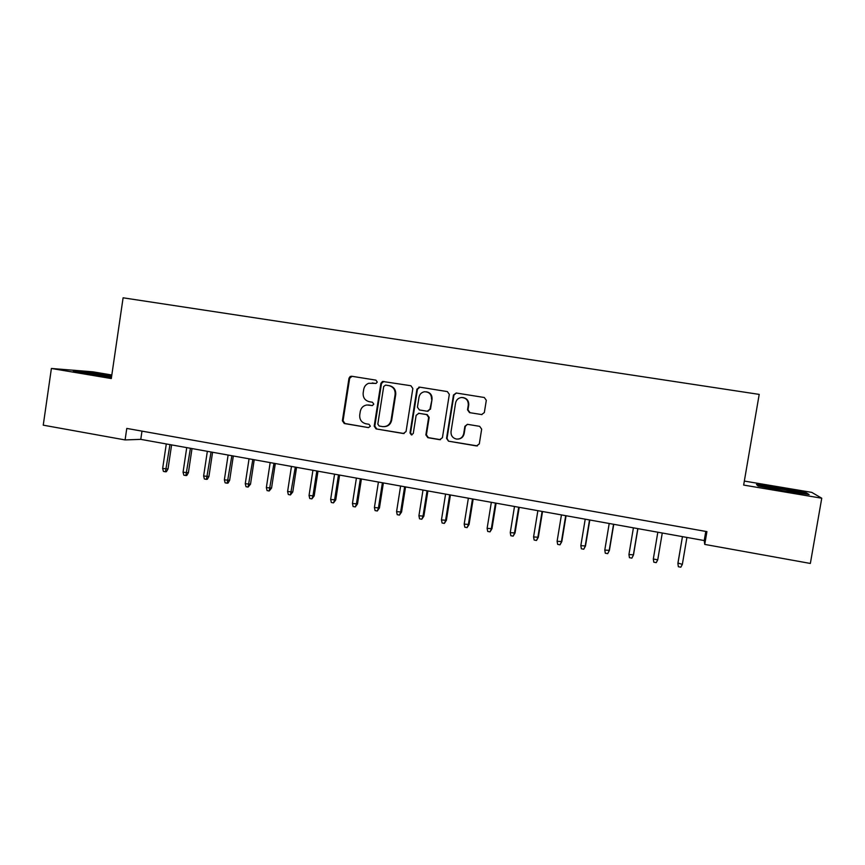 <?xml version="1.0" encoding="UTF-8"?>
<svg xmlns="http://www.w3.org/2000/svg" width="865" height="865" viewBox="0 0 865 865"><rect width="100%" height="100%" fill="white"/><g stroke="black" fill="none" stroke-linecap="round" stroke-linejoin="round"><path stroke-width="1.3" d="M377.27 382.06L375.918 380.135L351.623 376.243L350.184 376.491L348.984 378.243L342.378 420.768L344.27 423.515L368.49 427.613L370.35 426.229L369.009 424.293L365.863 423.764C361.505 422.563 359.462 419.622 359.732 414.962L360.283 411.405C361.105 407.696 363.332 405.555 366.965 404.971L372.318 405.577L373.81 404.16L372.458 402.236L369.312 401.717C364.943 400.527 362.889 397.597 363.17 392.926L363.722 389.369C364.306 386.385 365.971 384.352 368.728 383.271L376.124 383.411L377.27 382.06M481.556 414.595L484.335 412.562L486.314 400.311L484.303 397.5L456.212 393.002L453.465 395.035L446.545 438.382L448.513 441.182L476.518 445.929L479.296 443.918L481.664 429.159L479.664 426.337L467.403 424.315L464.873 426.369L463.705 433.668C462.71 437.474 460.277 439.269 456.417 439.063C452.59 438.058 450.795 435.549 451.033 431.538L455.585 402.993C456.309 399.814 458.255 397.976 461.423 397.5C466.094 397.77 468.376 400.29 468.289 405.047L467.522 409.815L469.511 412.627L481.978 414.605L469.511 412.627M456.374 393.024L453.941 395.089L447.032 438.339L448.513 441.182L477.426 445.907M111.823 374.999L92.869 371.82L51.392 368.468L111.304 378.556L123.1 297.809L759.2 394.397L743.651 485.07L821.75 498.218L810.354 563.45L704.748 544.409L706.921 531.629L126.777 428.424L125.09 439.928L140.768 439.366L704.229 540.549L704.748 544.409M51.392 368.468L43.25 425.169L125.09 439.928M412.843 388.504L410.897 385.736L382.525 381.443L380.892 383.379L374.188 426.153L376.091 428.91L403.35 433.527L406.053 431.538L412.843 388.504M383.876 381.411L381.508 383.444L374.815 426.131L376.718 428.889L376.091 428.91L404.128 433.527M419.644 387.142L447.346 391.586L449.324 394.375L442.426 437.679L439.68 439.69L427.818 437.668L425.872 434.89L428.651 417.395L426.683 414.605L418.855 413.308L416.141 415.319L413.265 433.495L411.362 434.879L410.01 432.943L416.93 389.164L419.655 387.185M821.75 498.218L811.77 492.38L744.332 481.07M141.99 431.127L140.768 439.366M705.786 531.424L704.229 540.549M111.726 375.702L85.657 371.809L73.287 370.825L86.684 373.648L111.499 377.281M806.342 492.845L780.252 487.86L756.486 484.476L758.086 485.989L784.631 491.093L809.132 494.564L806.342 492.845L806.202 493.666M375.691 383.487L372.264 382.957M368.274 404.971L372.426 405.566M352.001 376.307L349.655 378.329L343.059 420.768L344.962 423.504L368.49 427.613M385.585 385.109L383.703 386.514L377.821 424.077L379.162 426.013L382.676 426.607C387.142 426.802 389.942 424.672 391.077 420.206L395.121 394.472C395.402 389.769 393.337 386.828 388.926 385.639L386.05 385.163M384.168 426.661C388.212 426.423 390.71 424.261 391.672 420.206L391.077 420.206M386.19 385.174L389.531 385.714C393.932 386.893 395.986 389.823 395.716 394.516L391.672 420.206M418.487 413.275L427.213 414.616L429.17 417.395L426.402 434.857L428.348 437.636L440.512 439.68M419.882 387.185L417.471 389.228L410.572 432.911L412.01 434.868M431.538 399.208C431.57 394.289 429.191 391.802 424.391 391.769C421.45 392.375 419.655 394.18 419.006 397.176L417.427 407.177L419.384 409.956L427.213 411.243L429.937 409.232L432.057 399.252C432.24 395.013 430.294 392.515 426.229 391.769M427.948 411.286L429.937 409.232M432.057 399.252L430.467 409.253M462.818 397.532C466.949 398.278 468.927 400.798 468.733 405.079L467.976 409.837L469.954 412.637M458.136 439.085C461.402 438.706 463.402 436.89 464.159 433.635L463.705 433.668M467.424 424.315L465.327 426.348L464.159 433.635M168.015 468.96L166.404 471.685L165.464 471.782L163.431 471.403L162.652 468.452L168.015 468.96L171.605 444.902M165.464 471.782L169.962 444.61M162.652 468.452L166.296 443.95M111.596 376.621L84.662 372.761L88.479 373.907M77.126 371.636L111.65 376.178M109.931 377.043L111.509 377.194M796.924 492.834L798.644 492.964C805.326 493.277 775.105 487.611 767.093 487.017L766.141 486.963C764.649 486.919 765.265 487.233 767.99 487.892M783.928 490.963L785.431 491.212M758.118 485.989L757.199 485.124L780.23 488.401L805.52 493.245L807.207 494.293M188.397 472.723L186.786 475.458L185.867 475.555L183.823 475.177L183.056 472.214L188.397 472.723L192.008 448.567M185.867 475.555L190.43 448.286M183.056 472.214L186.732 447.616M208.93 476.507L207.33 479.253L206.443 479.361L204.378 478.983L203.632 476.01L208.93 476.507L212.574 452.265M206.443 479.361L211.06 451.995M203.632 476.01L207.34 451.325M229.636 480.335L228.036 483.092L227.192 483.211L225.105 482.821L224.37 479.837L229.636 480.335L233.323 455.985M227.192 483.211L231.863 455.725M224.37 479.837L228.111 455.055M250.515 484.184L248.104 487.082L246.006 486.692L245.271 483.697L250.515 484.184L254.224 459.737M248.104 487.082L252.84 459.488M245.271 483.697L249.055 458.818M271.556 488.065L269.188 490.985L267.069 490.596L266.355 487.59L271.556 488.065L275.308 463.532M269.188 490.985L273.989 463.294M266.355 487.59L270.172 462.602M292.781 491.98L290.445 494.921L288.315 494.521L287.602 491.515L292.781 491.98L296.565 467.349M290.445 494.921L295.311 467.122M287.602 491.515L291.462 466.43M314.179 495.926L311.887 498.889L309.735 498.489L309.043 495.472L314.179 495.926L317.996 471.198M311.887 498.889L312.914 496.186L316.817 470.982M309.043 495.472L312.925 470.279M335.75 499.905L333.501 502.889L331.327 502.489L330.646 499.462L335.75 499.905L339.61 475.08M333.501 502.889L334.56 500.175L338.496 474.874M330.646 499.462L334.571 474.171M357.505 503.917L355.299 506.922L353.104 506.522L352.444 503.484L357.505 503.917L361.408 478.994M355.299 506.922L356.38 504.209L360.359 478.799M352.444 503.484L356.402 478.096M379.443 507.971L377.281 510.999L375.064 510.588L374.415 507.539L379.443 507.971L383.379 482.94M377.281 510.999L378.394 508.274L382.406 482.757M374.415 507.539L378.416 482.043M401.565 512.048L399.446 515.097L397.219 514.686L396.57 511.626L401.565 512.048L405.544 486.919M399.446 515.097L400.582 512.361L404.636 486.757M396.57 511.626L400.614 486.033M423.872 516.167L421.796 519.238L419.557 518.816L418.92 515.756L423.872 516.167L427.894 490.931M421.796 519.238L422.963 516.502L427.061 490.779M418.92 515.756L423.007 490.055M446.372 520.319L444.34 523.412L442.08 522.99L441.464 519.908L446.372 520.319L450.427 494.975M444.34 523.412L445.54 520.665L449.67 494.845M441.464 519.908L445.583 494.11M469.068 524.504L467.078 527.618L464.797 527.196L464.191 524.104L469.068 524.504L473.166 499.062M467.078 527.618L468.311 524.871L472.485 498.932M464.191 524.104L468.365 498.197M491.958 528.72L490.012 531.867L487.709 531.445L487.125 528.342L491.958 528.72L496.088 503.181M490.012 531.867L491.266 529.11L495.483 503.062M487.125 528.342L491.331 502.316M515.043 532.981L513.14 536.149L510.826 535.716L510.253 532.613L515.043 532.981L519.216 507.333M513.14 536.149L514.437 533.381L518.686 507.236M510.253 532.613L514.502 506.479M538.322 537.284L536.473 540.474L534.138 540.03L533.575 536.916L538.322 537.284L542.539 511.518M536.473 540.474L537.792 537.695L542.096 511.442M533.575 536.916L537.868 510.674M561.807 541.609L560.012 544.831L557.655 544.388L557.103 541.252L561.807 541.609L566.067 515.745M560.012 544.831L561.363 542.041L565.699 515.681M557.103 541.252L561.439 514.913M585.497 545.988L583.756 549.221L581.366 548.778L580.837 545.642L585.497 545.988L589.8 520.006M583.756 549.221L585.14 546.431L589.519 519.952M580.837 545.642L585.216 519.184M609.393 550.389L607.706 553.654L605.295 553.211L604.786 550.054L609.393 550.389L613.75 524.309M607.706 553.654L609.122 550.854L613.545 524.266M604.786 550.054L609.209 523.487M637.786 528.623L633.31 555.319L631.861 558.13L629.439 557.676L628.942 554.519L633.504 554.843L637.894 528.645M628.942 554.519L633.407 527.834M657.832 559.331L662.266 533.024L657.832 559.331M653.313 559.017L657.724 559.828L656.243 562.639L653.789 562.185L653.313 559.017L657.822 532.224M682.344 564.38L680.831 567.191L678.365 566.737L677.901 563.558L682.453 536.646L677.933 563.039L682.344 564.38L686.918 537.446M372.869 383.033L372.242 382.957M369.431 405.069L368.793 405.036M344.962 423.504L344.27 423.515M343.059 420.768L342.378 420.768M349.655 378.329L348.984 378.243M403.923 433.495L403.35 433.527M374.815 426.131L374.188 426.153M381.508 383.444L380.892 383.379M395.716 394.516L395.121 394.472M389.531 385.714L388.926 385.639M419.395 413.319L418.855 413.308M410.572 432.911L410.01 432.943M417.471 389.228L416.93 389.164M344.93 423.493L344.238 423.504M350.866 376.578L350.184 376.491M383.141 381.519L382.525 381.443M411.924 434.857L411.362 434.879M419.395 387.217L418.844 387.152M85.278 373.258L84.662 372.761M766.92 487.622L766.141 486.963"/></g></svg>
